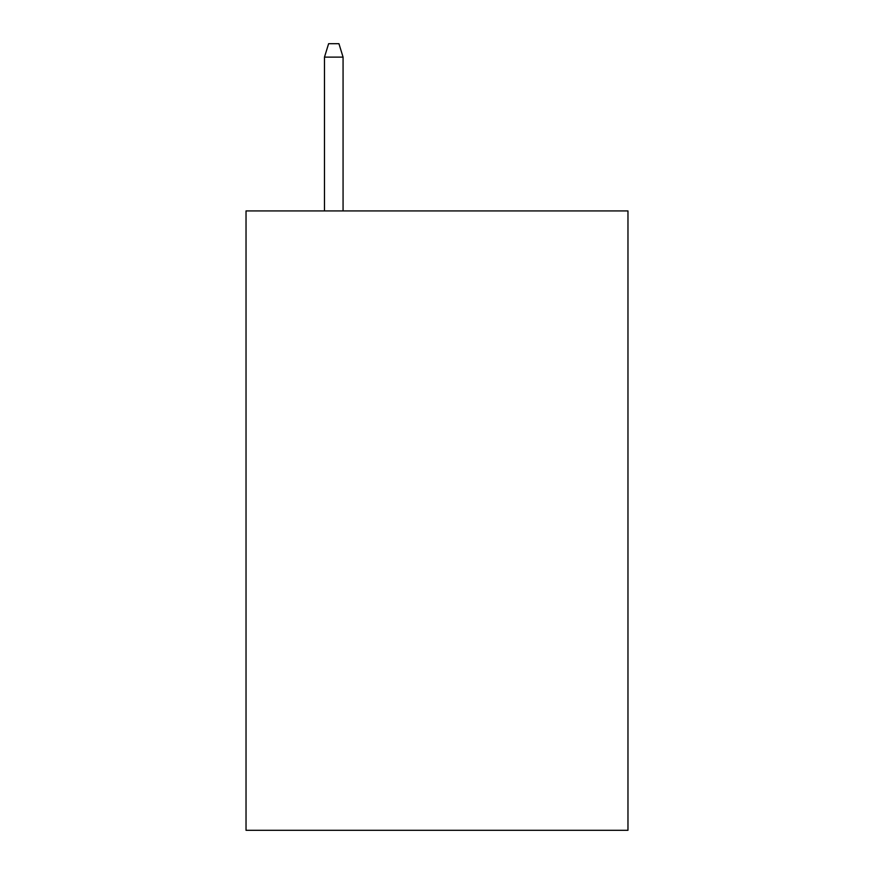 <?xml version="1.0" encoding="UTF-8"?>
<svg xmlns="http://www.w3.org/2000/svg" width="874" height="874" viewBox="0 0 874 874"><rect width="100%" height="100%" fill="white"/><g stroke="black" fill="none" stroke-linecap="round" stroke-linejoin="round"><path stroke-width="1.31" d="M627.969 210.929L627.969 830.3L246.031 830.3L246.031 210.929L627.969 210.929M343.067 210.929L343.067 57.116L324.483 57.116L324.483 210.929M324.483 57.116L328.613 43.7L338.937 43.7L343.067 57.116"/></g></svg>
